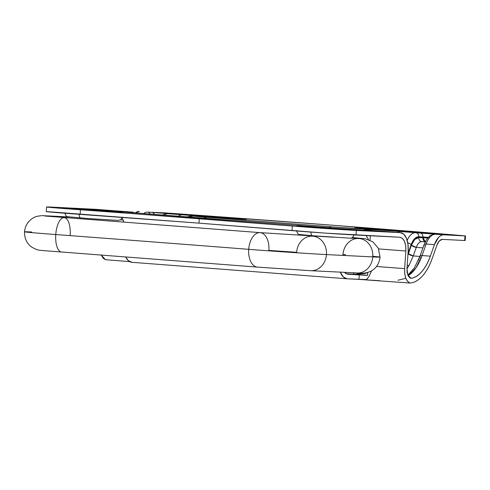<?xml version="1.0" encoding="UTF-8"?>
<svg xmlns="http://www.w3.org/2000/svg" width="490" height="490" viewBox="0 0 490 490"><rect width="100%" height="100%" fill="white"/><g stroke="black" fill="none" stroke-linecap="round" stroke-linejoin="round"><path stroke-width="0.73" d="M339.074 229.173A4.612 2.315 -85.6 0 1 340.213 228.677L300.909 226.049C290.533 225.535 303.42 226.637 311.266 227.219L354.221 229.988L318.42 227.121L297.265 225.915L302.869 226.552L350.571 229.853C360.946 230.361 348.059 229.265 340.213 228.677A4.612 2.315 94.4 0 0 339.074 229.173M330.854 228.205L315.67 227.231L330.854 228.205L336.655 229.014M354.16 234.557C352.861 237.509 351.446 238.71 349.927 238.152L312.583 235.745A3.84 1.929 -85.6 0 1 310.93 232.089A3.84 1.929 94.4 0 0 312.577 235.745L299.292 234.453C298.055 234.318 297.179 233.013 296.677 230.539M107.328 211.423A4.612 2.315 -85.6 0 1 108.468 210.927L69.163 208.293C58.788 207.785 71.675 208.881 79.521 209.469L122.476 212.231L86.675 209.365L65.519 208.158L71.124 208.795L118.825 212.096C129.201 212.611 116.314 211.508 108.468 210.927A4.612 2.315 94.4 0 0 107.328 211.423M99.109 210.455L83.925 209.475L99.109 210.455L104.909 211.264M80.832 217.995A3.84 1.929 -85.6 0 1 79.184 214.308A3.84 1.929 94.4 0 0 80.832 217.995M46.274 211.558L198.958 223.14L80.127 214.375L80.452 209.775L199.277 218.54L198.958 223.14L324.925 233.087L400.048 237.258L402.566 238.41L404.55 241.423L405.714 245.851L405.867 251.009L404.636 268.636L404.752 273.708L405.787 278.167L407.613 281.419L409.983 283.042C414.301 282.742 418.435 280.415 422.38 276.054C426.325 271.699 429.601 265.85 432.198 258.506L436.964 245.055L439.395 240.829L442.446 239.389L464.655 240.504L464.979 235.904L465.5 235.917L333.384 225.278A422.558 4.82 -176 0 0 164.101 212.813L147.594 212.146A3.84 3.32 92.9 0 1 150.222 214.044A3.84 3.32 -87.1 0 0 147.594 212.146A19.974 10.045 94.4 0 0 143.564 213.536A19.974 10.045 -85.6 0 1 147.594 212.146L164.101 212.813L333.384 225.278A422.558 4.82 -176 0 1 464.79 235.843L443.903 234.845L391.394 230.851L411.863 232.003L397.813 230.698A4.612 2.315 94.4 0 0 396.673 231.194A4.612 2.315 -85.6 0 1 397.813 230.698L358.509 228.071C348.133 227.556 361.02 228.659 368.866 229.24L340.109 227.458L207.203 217.291L196.08 216.372L193.997 216.127L195.59 216.09L194.959 215.894A28.812 0.331 4 0 0 203.332 216.562L242.636 219.189L245.6 219.146L232.278 218.019C223.875 217.291 181.827 214.51 189.832 215.41A28.812 0.331 4 0 0 194.959 215.894L242.636 219.189C253.012 219.704 240.125 218.601 232.278 218.019L190.824 215.288C188.846 215.214 188.515 215.251 189.832 215.41L151.735 212.354A3.84 3.32 92.9 0 1 154.411 214.363A3.84 3.32 -87.1 0 0 151.735 212.354L171.598 213.879A3.84 3.32 -87.1 0 0 171.518 213.873A3.84 3.32 92.9 0 1 171.598 213.879L167.464 213.671A19.974 10.045 94.4 0 0 163.427 215.055A19.974 10.045 -85.6 0 1 167.464 213.671A3.84 3.32 -87.1 0 0 167.378 213.665A3.84 3.32 92.9 0 1 167.464 213.671L182.427 214.816A19.974 10.045 94.4 0 0 178.391 216.2A19.974 10.045 -85.6 0 1 182.427 214.816L189.869 215.416M388.454 230.227L373.27 229.253L388.454 230.227L394.248 231.035M231.139 218.516A4.612 2.315 -85.6 0 1 232.278 218.019A4.612 2.315 94.4 0 0 231.139 218.516M222.919 217.548L207.736 216.574L222.919 217.548L228.72 218.356M425.933 241.833C423.936 241.454 422.925 240.088 422.888 237.748L418.748 237.54C418.797 239.867 419.814 241.233 421.792 241.625L425.289 241.803L421.792 241.625C419.544 241.68 417.707 243.597 416.292 247.364C414.197 247.089 412.568 246.36 411.416 245.178C413.309 240.161 415.753 237.613 418.748 237.54C418.797 239.867 419.814 241.233 421.792 241.625L425.247 241.895L421.792 241.625A11.527 5.794 94.4 0 0 416.292 247.364L413.26 255.921L416.292 247.364L411.416 245.178L408.391 253.734L413.26 255.921L419.881 256.423L413.26 255.921L408.96 265.568L407.202 265.108L408.96 265.568L406.951 268.82L408.96 265.568L413.26 255.921C411.165 255.645 409.542 254.916 408.391 253.734L407.907 255.051A44.174 22.215 94.4 0 0 408.391 253.734L411.416 245.178L414.663 239.488L418.748 237.54L427.733 238.048L422.888 237.748L422.944 236.982L428.395 237.325L418.803 236.774L414.534 238.795L411.135 244.706L408.017 253.52L411.135 244.706A3.84 1.574 -160.5 0 0 407.741 242.783A3.84 1.574 19.5 0 1 411.135 244.706A16.133 8.116 -85.6 0 1 418.803 236.774L422.944 236.982A3.84 3.32 -87.1 0 0 419.899 232.897A3.84 3.32 92.9 0 1 422.944 236.982L422.888 237.748L425.332 241.723M424.377 245.723A3.84 1.574 19.5 0 1 424.071 244.682A3.84 1.574 19.5 0 1 426.129 244.032A19.974 10.045 -85.6 0 1 435.622 234.214A3.84 3.32 -87.1 0 0 435.543 234.208A3.84 3.32 92.9 0 1 435.622 234.214A19.974 10.045 94.4 0 0 426.129 244.032L434.41 244.669L426.129 244.032L422.055 255.535A45.331 22.797 94.4 0 1 408.103 275.729L415.961 267.877L422.055 255.535L430.33 256.172L434.41 244.669A19.974 10.045 -85.6 0 1 443.903 234.845C442.078 234.753 440.314 235.586 438.617 237.344L434.41 244.669L430.33 256.172C428.138 262.358 425.406 267.399 422.135 271.282C418.864 275.166 415.404 277.481 411.753 278.228L409.75 277.787L408.109 275.735L407.123 272.422L406.97 268.453L408.182 251.125L407.974 244.198L406.418 238.256L403.748 234.202L400.373 232.658L343.208 229.681L306.814 227.158L46.593 206.958L95.789 209.328L132.208 212.115L119.64 211.704L334.835 228.187L400.373 232.658L356.371 230.447L356.046 235.047L400.048 237.258C404.066 238.318 406.002 242.899 405.867 251.009L404.636 268.636L376.491 266.48L404.636 268.636C404.391 276.372 406.173 281.174 409.983 283.042L400.054 282.277L409.983 283.042A49.937 25.113 -85.6 0 0 432.198 258.506L436.964 245.055C438.385 241.331 440.21 239.439 442.446 239.389L464.655 240.504L464.979 235.904L443.903 234.845L415.759 232.689A19.974 10.045 94.4 0 0 407.153 240.308A19.974 10.045 -85.6 0 1 415.759 232.689L400.796 231.543A19.974 10.045 94.4 0 0 397.5 232.438A19.974 10.045 -85.6 0 1 400.796 231.543L391.394 230.851L412.035 231.96L387.21 229.914L354.858 227.936L368.866 229.24A28.812 0.331 4 0 0 379.425 230.024L367.616 229.265A19.974 12.232 93.5 0 1 371.071 230.41A19.974 12.232 -86.5 0 0 367.616 229.265L365.221 229.124A19.974 13.549 93.4 0 1 368.995 230.251A19.974 13.549 -86.6 0 0 365.221 229.124L363.874 229.044A19.974 13.549 93.4 0 1 367.586 230.147A19.974 13.549 -86.6 0 0 363.874 229.044A26.889 0.306 -176 0 1 332.183 226.864L207.203 217.291A26.889 0.306 -176 0 1 194.591 216.072L189.704 215.386L245.778 219.324M465.5 235.917L465.182 240.517L464.655 240.504L465.175 240.517M391.302 230.845L379.425 230.024A28.812 0.331 4 0 0 391.394 230.851A28.812 0.331 -176 0 1 379.425 230.024L379.511 230.031M400.373 232.658L334.835 228.187L119.64 211.704L132.208 212.115L134.505 212.844A18.057 9.077 -85.6 0 0 132.343 212.127L95.911 209.334M135.289 212.899A19.974 10.045 94.4 0 1 139.319 211.515L135.277 212.899M132.208 212.115L95.789 209.328L51.787 207.117A38.416 0.441 -176 0 0 46.593 206.988A38.416 0.441 -176 0 0 80.452 209.775L80.127 214.375A38.416 0.441 4 0 1 46.268 211.588M101.21 254.837L103.029 258.089L105.405 259.706L115.334 260.472L105.405 259.706L101.308 255.1M399.76 282.326L358.95 279.386L366.661 279.545L368.982 276.501L371.591 270.799M131.982 262.315L128.245 260.6L125.673 256.95A19.974 10.045 94.4 0 0 131.835 262.303L347.043 278.786A19.974 10.045 -85.6 0 1 340.317 272.189L343.441 277.089L347.177 278.798L358.95 279.386L359.268 274.792L358.95 279.386L379.799 280.733M366.643 279.974L368.946 280.127M373.527 280.415L375.211 280.513M420.304 257.226A3.84 1.574 19.5 0 1 419.997 256.184A3.84 1.574 19.5 0 1 422.055 255.535L430.33 256.172C425.59 268.912 419.397 276.268 411.753 278.228L410.387 278.124L411.753 278.228L411.061 278.271L407.858 275.166L406.97 268.453L408.182 251.125A18.057 9.077 -85.6 0 0 400.502 232.67M123.897 222.142L122.126 218.013L123.897 222.142M115.334 260.472L129.654 261.636M405.867 251.009L378.635 248.92L405.867 251.009M370.011 240.174L370.287 236.198L370.011 240.174M367.751 272.477L367.549 275.423L347.496 274.198L344.133 272.379L347.398 274.192L367.549 275.423L367.751 272.477M347.177 278.798L366.422 279.576L368.903 276.648L371.585 270.805M366.073 235.549L368.486 239.561L366.146 235.617M367.739 272.636L354.276 274.278L353.198 272.838L354.276 274.278L367.555 275.3L345.744 273.696L354.276 274.278L364.744 273.573L367.739 272.642M418.399 260.27A48.02 24.145 94.4 0 0 419.881 256.423L418.399 260.27M416.292 247.364L422.913 247.873A11.527 5.794 -85.6 0 1 423.293 246.887L422.944 247.873L416.292 247.364M193.936 216.035A19.974 19.453 91.2 0 1 195.008 216.084A19.974 19.453 -88.8 0 0 193.93 216.035M187.517 216.899A19.974 19.453 91.2 0 1 193.513 216.029A19.974 19.453 91.2 0 1 194.591 216.072A19.974 19.453 -88.8 0 0 193.513 216.029M203.95 218.16A19.974 10.045 -85.6 0 1 207.203 217.291A19.974 10.045 94.4 0 0 203.95 218.16M328.931 227.734A19.974 10.045 -85.6 0 1 332.183 226.864A19.974 10.045 94.4 0 0 328.931 227.734M172.664 213.922L171.525 213.873A3.84 3.32 -87.1 0 0 171.451 213.873M435.279 234.208A3.84 3.32 -87.1 0 1 435.543 234.208L439.689 234.416A3.84 3.32 92.9 0 1 439.763 234.422A3.84 3.32 -87.1 0 0 439.683 234.416A3.84 3.32 -87.1 0 0 439.616 234.41M415.759 232.689A3.84 3.32 92.9 0 1 418.803 236.774A3.84 3.32 -87.1 0 0 415.759 232.689M419.997 256.184A3.84 1.574 -160.5 0 1 422.055 255.535L426.129 244.032A3.84 1.574 -160.5 0 0 424.071 244.682L419.991 256.197L414.454 267.767L407.858 275.172M399.791 282.332L400.416 282.344A3.84 3.7 -88.3 0 0 400.802 282.338A3.84 3.7 91.7 0 1 400.263 282.338M199.277 218.54L292.334 226.006L292.009 230.606L198.958 223.14L199.277 218.54M356.046 235.047L356.371 230.447A38.416 0.441 -176 0 1 292.334 226.006L292.009 230.606A38.416 0.441 4 0 0 356.046 235.047M212.691 217.033L207.65 216.58M204.973 218.24A4.612 2.315 94.4 0 0 204.765 217.75M190.684 215.526L193.311 215.772M194.891 215.888L194.959 215.894A28.812 0.331 -176 0 1 189.832 215.41M378.225 229.712L372.388 229.51M382.335 230.251L388.448 230.674M88.88 209.941L83.043 209.732M320.625 227.691L314.788 227.489M342.969 254.622L345.579 254.69L342.969 254.622A17.285 14.939 92.9 0 1 358.809 238.501A17.285 14.939 92.9 0 1 372.768 256.907A53.778 0.613 4 0 0 380.062 257.097A53.778 0.613 4 0 0 372.798 256.288A53.778 0.613 -176 0 1 380.062 257.097A53.778 0.613 -176 0 1 372.768 256.907A17.285 14.939 -87.1 0 0 358.809 238.501M64.233 217.633A17.285 7.203 94.3 0 0 55.762 234.551A53.778 0.613 -176 0 1 24.506 231.813A53.778 0.613 4 0 0 55.762 234.551A1152.431 13.15 -176 0 1 248.706 249.33A17.285 10.106 94.5 0 0 257.477 267.111A17.285 10.106 -85.5 0 1 248.706 249.33A17.285 10.106 -85.5 0 1 260.117 232.64A17.285 10.106 94.5 0 0 248.706 249.33A53.778 0.613 4 0 0 326.45 254.579A17.285 14.939 -87.1 0 0 312.491 236.174A17.285 14.939 92.9 0 1 326.45 254.579L372.768 256.907L326.45 254.579A53.778 0.613 -176 0 1 248.706 249.33A1152.431 13.15 4 0 0 55.762 234.551A17.285 7.203 94.3 0 0 61.679 252.111A17.285 7.203 -85.7 0 1 55.762 234.551A17.285 7.203 -85.7 0 1 64.233 217.633A17.285 7.203 -85.7 0 1 70.156 235.2M260.117 232.64A17.285 10.106 -85.5 0 1 268.888 250.421L296.652 252.295A17.285 14.939 92.9 0 1 312.491 236.174M68.686 216.941L47.567 215.882C43.108 215.937 44.321 215.11 37.491 216.249C32.579 217.137 25.425 222.387 24.5 231.807A53.778 0.613 -176 0 1 31.801 232.009M310.611 270.694A17.285 14.939 -87.1 0 0 326.45 254.579A17.285 14.939 92.9 0 1 310.611 270.694M356.928 273.022A17.285 14.939 -87.1 0 0 372.768 256.907A17.285 14.939 92.9 0 1 356.928 273.022M297.755 226.068L353.713 229.982M66.009 208.317L121.967 212.231M64.931 212.782C65.433 215.263 66.309 216.568 67.547 216.703L88.145 218.54L118.182 220.402L120.852 219.636L122.322 217.419M355.354 228.089L411.306 232.003M207.656 216.58L206.854 216.831M438.869 241.435L437.601 243.512M119.75 211.711L334.94 228.193M193.997 216.041L186.862 216.85M364.076 229.877L400.489 232.664M162.466 214.981L167.384 213.665L171.525 213.873M439.689 234.416L440.829 234.465M435.549 234.208C431.825 234.784 429.816 235.488 429.522 236.303L426.496 239.702L424.071 244.694M397.96 280.237L405.843 278.314M400.416 282.344L400.918 282.344M46.575 206.97L46.25 211.57M350.852 238.103L362.355 238.648M24.5 231.807C24.427 238.532 26.846 243.64 31.764 247.132C39.231 251.352 40.676 249.992 42.9 250.574L257.446 267.111L310.685 270.701L362.735 273.218C364.578 273.389 367.249 272.746 370.74 271.27C376.093 268.496 379.205 263.773 380.069 257.103L378.274 248.148L372.798 241.778L365.117 238.734L352.39 237.534M44.608 215.992L260.147 232.64L333.384 237.227M123.253 220.053L120.503 219.863"/></g></svg>
